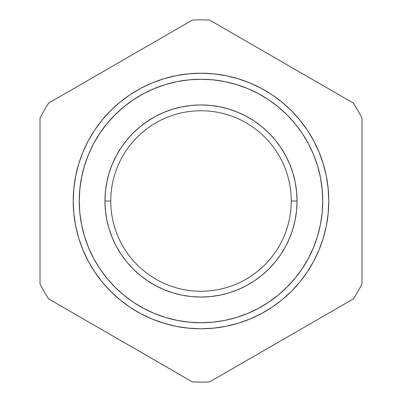 <?xml version="1.0" encoding="UTF-8"?>
<svg xmlns="http://www.w3.org/2000/svg" width="402" height="402" viewBox="0 0 402 402"><rect width="100%" height="100%" fill="white"/><g stroke="black" fill="none" stroke-linecap="round" stroke-linejoin="round"><path stroke-width="0.6" d="M79.254 201A121.746 121.746 0 0 1 201 79.254A121.746 121.746 0 0 1 322.746 201L322.158 212.934L320.404 224.753L317.5 236.341L313.475 247.587L308.369 258.391L302.224 268.636L295.108 278.234L287.083 287.083L278.234 295.108L268.636 302.224L258.391 308.369L247.587 313.475L236.341 317.5L224.753 320.404L212.934 322.158L201 322.746L189.066 322.158L177.247 320.404L165.659 317.5L154.413 313.475L143.609 308.369L133.363 302.224L123.766 295.108L114.917 287.083L106.892 278.234L99.776 268.636L93.631 258.391L88.525 247.587L84.5 236.341L81.596 224.753L79.842 212.934L79.254 201L79.842 189.066L81.596 177.247L84.5 165.659L88.525 154.413L93.631 143.609L99.776 133.363L106.892 123.766L114.917 114.917L123.766 106.892L133.363 99.776L143.609 93.631L154.413 88.525L165.659 84.5L177.247 81.596L189.066 79.842L201 79.254L212.934 79.842L224.753 81.596L236.341 84.5L247.587 88.525L258.391 93.631L268.636 99.776L278.234 106.892L287.083 114.917L295.108 123.766L302.224 133.363L308.369 143.609L313.475 154.413L317.5 165.659L320.404 177.247L322.158 189.066L322.746 201A121.746 121.746 0 0 1 201 322.746A121.746 121.746 0 0 1 79.254 201L79.842 212.934L81.596 224.753L84.5 236.341L88.525 247.587L93.631 258.391L99.776 268.636L106.892 278.234L114.917 287.083L123.766 295.108L133.363 302.224L143.609 308.369L154.413 313.475L165.659 317.5L177.247 320.404L189.066 322.158L201 322.746L212.934 322.158L224.753 320.404L236.341 317.5L247.587 313.475L258.391 308.369L268.636 302.224L278.234 295.108L287.083 287.083L295.108 278.234L302.224 268.636L308.369 258.391L313.475 247.587L317.5 236.341L320.404 224.753L322.158 212.934L322.746 201A121.746 121.746 0 0 1 201 322.746A121.746 121.746 0 0 1 79.254 201A121.746 121.746 0 0 1 201 79.254A121.746 121.746 0 0 1 322.746 201L322.158 189.066L320.404 177.247L317.5 165.659L313.475 154.413L308.369 143.609L302.224 133.363L295.108 123.766L287.083 114.917L278.234 106.892L268.636 99.776L258.391 93.631L247.587 88.525L236.341 84.5L224.753 81.596L212.934 79.842L201 79.254L189.066 79.842L177.247 81.596L165.659 84.5L154.413 88.525L143.609 93.631L133.363 99.776L123.766 106.892L114.917 114.917L106.892 123.766L99.776 133.363L93.631 143.609L88.525 154.413L84.5 165.659L81.596 177.247L79.842 189.066L79.254 201M110.751 201A90.249 90.249 0 0 0 201 291.249A90.249 90.249 0 0 0 291.249 201L297.048 201A96.048 96.048 0 0 1 201 297.048A96.048 96.048 0 0 1 104.952 201L110.751 201A90.249 90.249 0 0 1 201 110.751A90.249 90.249 0 0 1 291.249 201A90.249 90.249 0 0 1 201 291.249A90.249 90.249 0 0 1 110.751 201L104.952 201A96.048 96.048 0 0 1 201 104.952A96.048 96.048 0 0 1 297.048 201L291.249 201A90.249 90.249 0 0 0 201 110.751A90.249 90.249 0 0 0 110.751 201M48.657 298.932A181.106 181.106 0 0 1 40.019 283.968L40.019 118.032A181.106 181.106 0 0 1 48.657 103.068L192.362 20.1A181.106 181.106 0 0 1 209.638 20.1L353.343 103.068A181.106 181.106 0 0 1 361.981 118.032L361.981 283.968A181.106 181.106 0 0 1 353.343 298.932L209.638 381.9A181.106 181.106 0 0 1 192.362 381.9L48.657 298.932A181.106 181.106 0 0 1 40.019 283.968L40.019 118.032A181.106 181.106 0 0 1 48.657 103.068L192.362 20.1A181.106 181.106 0 0 1 209.638 20.1L353.343 103.068A181.106 181.106 0 0 1 361.981 118.032L361.981 283.968A181.106 181.106 0 0 1 353.343 298.932L209.638 381.9A181.106 181.106 0 0 1 192.362 381.9L48.657 298.932M104.952 201L105.414 210.417L106.796 219.738L109.088 228.884L112.264 237.758L116.294 246.275L121.138 254.36L126.751 261.933L133.082 268.918L140.067 275.249L147.64 280.862L155.725 285.706L164.242 289.736L173.116 292.912L182.262 295.204L191.583 296.586L201 297.048L210.417 296.586L219.738 295.204L228.884 292.912L237.758 289.736L246.275 285.706L254.36 280.862L261.933 275.249L268.918 268.918L275.249 261.933L280.862 254.36L285.706 246.275L289.736 237.758L292.912 228.884L295.204 219.738L296.586 210.417L297.048 201L296.586 191.583L295.204 182.262L292.912 173.116L289.736 164.242L285.706 155.725L280.862 147.64L275.249 140.067L268.918 133.082L261.933 126.751L254.36 121.138L246.275 116.294L237.758 112.264L228.884 109.088L219.738 106.796L210.417 105.414L201 104.952L191.583 105.414L182.262 106.796L173.116 109.088L164.242 112.264L155.725 116.294L147.64 121.138L140.067 126.751L133.082 133.082L126.751 140.067L121.138 147.64L116.294 155.725L112.264 164.242L109.088 173.116L106.796 182.262L105.414 191.583L104.952 201M78.722 238.095L82.948 249.898L78.722 238.095L75.676 225.929L73.837 213.522L73.219 201A127.781 127.781 0 0 1 201 73.219A127.781 127.781 0 0 1 328.781 201A127.781 127.781 0 0 1 201 328.781A127.781 127.781 0 0 1 73.219 201L73.837 188.478L75.676 176.071L78.722 163.905L82.948 152.102L88.309 140.765L94.756 130.007L88.309 140.765M238.095 323.278L249.898 319.052L238.095 323.278L225.929 326.323L213.522 328.163L201 328.781L188.478 328.163L176.071 326.323L163.905 323.278L152.102 319.052L140.765 313.691L130.007 307.244L119.937 299.776L110.645 291.355L102.224 282.063L94.756 271.993L88.309 261.235L82.948 249.898M307.244 271.993L313.691 261.235L307.244 271.993L299.776 282.063L291.355 291.355L282.063 299.776L271.993 307.244L261.235 313.691L249.898 319.052M323.278 163.905L319.052 152.102L323.278 163.905L326.323 176.071L328.163 188.478L328.781 201L328.163 213.522L326.323 225.929L323.278 238.095L319.052 249.898L313.691 261.235M271.993 94.756L261.235 88.309L271.993 94.756L282.063 102.224L291.355 110.645L299.776 119.937L307.244 130.007L313.691 140.765L319.052 152.102M163.905 78.722L152.102 82.948L163.905 78.722L176.071 75.676L188.478 73.837L201 73.219L213.522 73.837L225.929 75.676L238.095 78.722L249.898 82.948L261.235 88.309M320.002 226.703L317.731 235.572M234.426 318.062L224.753 320.404M175.297 320.002L166.428 317.731M83.938 234.426L81.596 224.753M81.998 175.297L84.269 166.428M167.574 83.938L177.247 81.596M226.703 81.998L235.572 84.269M318.062 167.574L320.404 177.247M94.756 130.007L102.224 119.937L110.645 110.645L119.937 102.224L130.007 94.756L140.765 88.309L152.102 82.948"/></g></svg>
